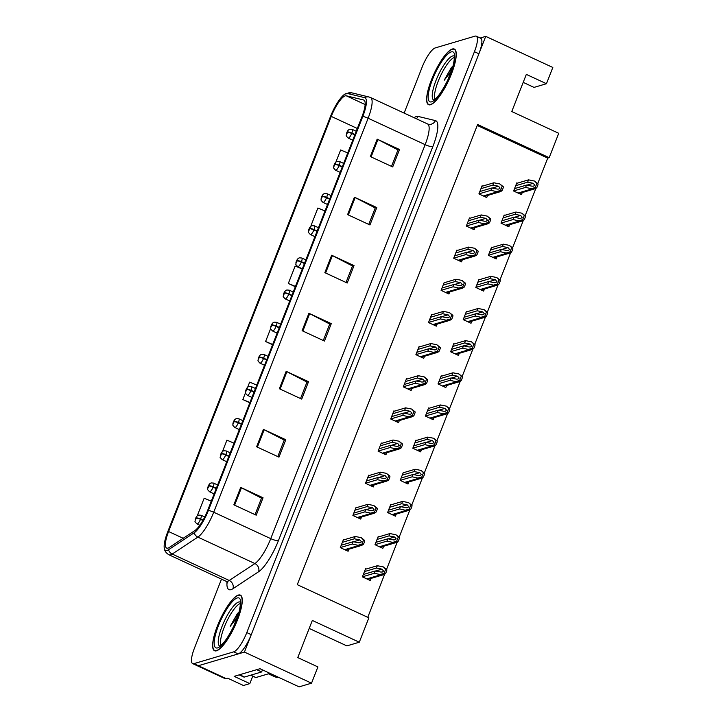 <?xml version="1.0" encoding="UTF-8"?>
<svg xmlns="http://www.w3.org/2000/svg" width="723" height="723" viewBox="0 0 723 723"><rect width="100%" height="100%" fill="white"/><g stroke="black" fill="none" stroke-linecap="round" stroke-linejoin="round"><path stroke-width="1.08" d="M252.743 676.159L249.824 683.615L234.162 676.357L259.973 668.712L299.114 686.85L311.532 683.172L244.437 652.074L485.729 36.367L480.18 38.012M249.824 683.615L243.443 685.503L227.79 678.246L226.326 678.68L198.373 665.72L244.437 652.074M221.491 579.132L194.469 648.088A19.16 5.025 -65.1 0 0 192.661 663.615L225.097 678.644A19.16 5.025 -65.1 0 0 226.326 678.68M192.661 663.615A19.16 5.025 -65.1 0 0 193.9 663.651L198.373 665.72A19.16 5.025 -65.1 0 1 197.135 665.693A19.16 5.025 -65.1 0 0 198.373 665.72L238.183 653.926A19.16 5.025 -65.1 0 0 251.261 634.658L478.897 53.782A19.16 5.025 -65.1 0 0 480.705 38.256L476.231 36.177A19.16 5.025 -65.1 0 0 475.002 36.15L435.192 47.944A19.16 5.025 -65.1 0 0 422.115 67.212L404.13 113.095M537.776 183.497L547.727 158.111L549.182 157.677L558.734 133.303L511.767 111.532L526.326 74.388L546.452 83.714L552.824 67.465L485.729 36.367M549.182 157.677L477.614 124.51L297.28 584.663L368.857 617.831L359.295 642.214L312.327 620.442L297.768 657.587L317.903 666.922L311.532 683.172M523.199 82.377L534.035 87.402L546.452 83.714M309.2 628.432L346.877 645.892L359.295 642.214M367.763 617.325L384.654 574.225M386.561 569.363L397.252 542.069M399.159 537.207L409.86 509.914M411.758 505.052L422.458 477.758M424.365 472.896L435.056 445.603M436.963 440.741L447.664 413.448M449.561 408.585L460.262 381.292M462.169 376.43L472.86 349.137M474.767 344.275L485.467 316.981M487.365 312.119L498.066 284.826M499.973 279.964L510.664 252.67M512.571 247.808L523.271 220.515M525.178 215.653L535.87 188.36M547.727 158.111L477.243 125.45M441.807 376.087L441.193 375.797L438.002 383.931L445.829 387.555L446.642 385.486M467.013 311.776L466.389 311.496L463.208 319.62L471.035 323.244L471.848 321.175M479.611 279.62L478.997 279.34L475.806 287.465L483.633 291.089L484.446 289.019M492.209 247.465L491.595 247.185L488.414 255.309L496.24 258.933L497.044 256.864M504.817 215.309L504.193 215.029L501.012 223.154L508.838 226.778L509.652 224.708M454.406 343.931L453.791 343.642L450.61 351.776L458.436 355.4L459.241 353.33M429.209 408.242L428.585 407.953L425.404 416.077L433.231 419.711L434.044 417.641M416.602 440.397L415.987 440.108L412.806 448.233L420.632 451.866L421.437 449.796M404.003 472.553L403.389 472.264L400.199 480.388L408.025 484.021L408.838 481.952M391.396 504.708L390.781 504.419L387.6 512.544L395.427 516.177L396.24 514.107M378.798 536.864L378.183 536.574L374.993 544.699L382.829 548.332L383.633 546.263M366.2 569.019L365.585 568.73L362.395 576.855L370.221 580.488L371.035 578.418M517.415 183.154L516.8 182.874L513.61 190.999L521.437 194.623L522.25 192.553M419.702 346.85L419.087 346.561L415.897 354.686L423.732 358.31L424.537 356.249M444.907 282.539L444.284 282.25L441.102 290.375L448.929 294.008L449.742 291.938M457.505 250.384L456.891 250.095L453.701 258.219L461.536 261.853L462.34 259.783M470.104 218.229L469.489 217.939L466.308 226.064L474.134 229.697L474.948 227.628M432.3 314.695L431.685 314.406L428.504 322.53L436.331 326.154L437.144 324.094M407.103 378.997L406.48 378.716L403.298 386.841L411.125 390.465L411.938 388.405M394.496 411.152L393.881 410.872L390.7 418.997L398.527 422.621L399.34 420.56M381.898 443.307L381.283 443.027L378.093 451.152L385.928 454.776L386.733 452.706M369.299 475.463L368.676 475.183L365.495 483.307L373.321 486.931L374.134 484.862M356.692 507.618L356.078 507.338L352.896 515.463L360.723 519.087L361.527 517.017M344.094 539.774L343.479 539.494L340.289 547.618L348.115 551.242L348.929 549.173M482.711 186.073L482.087 185.784L478.906 193.909L486.733 197.542L487.546 195.472M216.529 650.79A30.655 8.034 -65.1 0 0 236.159 623.136A30.655 8.034 -65.1 0 0 240.343 595.11A30.655 8.034 -65.1 0 0 238.364 595.065A30.655 8.034 -65.1 0 0 218.744 622.72A30.655 8.034 -65.1 0 0 214.559 650.736A30.655 8.034 -65.1 0 0 216.529 650.79M430.528 104.736A30.655 8.034 -65.1 0 0 450.149 77.081A30.655 8.034 -65.1 0 0 454.333 49.056A30.655 8.034 -65.1 0 0 452.363 49.01A30.655 8.034 -65.1 0 0 432.743 76.665A30.655 8.034 -65.1 0 0 428.558 104.681A30.655 8.034 -65.1 0 0 430.528 104.736M167.971 548.115A20.434 5.359 114.9 0 1 166.661 548.088A20.434 5.359 114.9 0 1 168.586 531.522L331.261 116.412A20.434 5.359 114.9 0 1 346.263 95.797L363.633 99.991A20.434 5.359 114.9 0 1 363.895 100.081A20.434 5.359 114.9 0 1 361.979 116.647L207.573 510.637A20.434 5.359 114.9 0 1 194.894 530.565L169.245 547.492A20.434 5.359 114.9 0 1 167.971 548.115M167.067 550.438A22.991 6.028 -65.1 0 0 168.495 549.742L194.144 532.806A22.991 6.028 -65.1 0 0 208.405 510.393L362.81 116.403A22.991 6.028 -65.1 0 0 364.672 97.659L347.302 93.466A22.991 6.028 -65.1 0 0 344.961 94.071A22.991 6.028 -65.1 0 0 330.429 116.656L167.754 531.767A22.991 6.028 -65.1 0 0 164.266 548.07A22.991 6.028 -65.1 0 0 167.067 550.438M193.9 663.651L233.71 651.857A19.16 5.025 -65.1 0 0 246.787 632.589L474.433 51.713A19.16 5.025 -65.1 0 0 476.231 36.177M354.415 197.198L376.782 207.564L369.959 224.97L347.591 214.604L354.415 197.198A5.106 1.112 -158.6 0 1 355.165 197.56L348.35 214.957M377.162 139.15L399.53 149.516L392.706 166.932L370.339 156.566L377.162 139.15A5.106 1.112 -158.6 0 1 377.912 139.521L371.098 156.918M286.172 371.324L308.54 381.681L301.717 399.096L279.349 388.73L286.172 371.324A5.106 1.112 -158.6 0 1 286.923 371.685L280.108 389.082M263.425 429.363L285.793 439.729L278.97 457.135L256.602 446.778L263.425 429.363A5.106 1.112 -158.6 0 1 264.184 429.733L257.361 447.121M240.687 487.401L263.045 497.767L256.222 515.183L233.854 504.817L240.687 487.401A5.106 1.112 -158.6 0 1 241.437 487.772L234.614 505.169M331.667 255.237L354.035 265.603L347.212 283.018L324.844 272.652L331.667 255.237A5.106 1.112 -158.6 0 1 332.417 255.608L325.603 273.005M308.92 313.276L331.288 323.642L324.464 341.057L302.097 330.691L308.92 313.276A5.106 1.112 -158.6 0 1 309.67 313.646L302.856 331.044M325.007 210.971L317.894 208.016L311.071 225.422L311.83 225.775M347.754 152.933L340.641 149.968L335.852 162.196M245.495 392.761L242.838 399.548L249.833 402.792M256.773 385.097L249.661 382.142L247.646 387.284M220.09 457.596L220.289 457.072M234.026 443.145L226.914 440.18L222.44 451.595M197.343 515.635L204.166 498.219L211.279 501.184M302.259 269.019L295.147 266.055L288.323 283.47L295.327 286.715M270.7 328.459L265.585 341.509L272.58 344.754M331.288 323.642L329.697 324.112M323.271 340.506L329.733 324.012L309.67 313.646M354.035 265.603L352.444 266.073M346.019 282.467L352.481 265.974L332.417 255.608M263.045 497.767L261.464 498.237M255.038 514.631L261.5 498.138L241.437 487.772M285.793 439.729L284.202 440.199M277.786 456.584L284.247 440.099L264.184 429.733M308.54 381.681L306.95 382.16M300.533 398.545L306.995 382.06L286.923 371.685M399.53 149.516L397.939 149.986M391.514 166.38L397.975 149.896L377.912 139.521M376.782 207.564L375.192 208.034M368.766 224.419L375.228 207.935L355.165 197.56M265.585 341.509L272.688 344.473M242.838 399.548L249.95 402.512M288.323 283.47L295.436 286.425M311.071 225.422L311.875 225.757M480.976 188.64L492.932 185.097L498.509 186.209L500.081 188.079L498.861 189.046L497.37 189.11L491.803 187.998L490.89 190.321L497.442 191.776L499.909 191.812L501.681 190.962A3.19 3 73.5 0 0 502.422 189.86L503.109 188.116A3.19 3 73.5 0 0 503.325 186.769L499.846 183.967L493.845 182.774L481.88 186.317M478.924 193.863L490.89 190.321M479.837 191.541L491.803 187.998M492.932 185.097L493.845 182.774M496.891 191.514L500.542 190.438L502.187 186.245L503.325 186.769M500.542 190.438L501.681 190.962M502.187 186.245L499.846 183.967M515.68 185.721L527.645 182.178L533.212 183.29L534.785 185.169L533.574 186.136L532.074 186.191L526.507 185.079L525.594 187.402L532.155 188.857L534.613 188.893L536.385 188.052A3.19 3 73.5 0 0 537.126 186.941L537.813 185.205A3.19 3 73.5 0 0 538.029 183.85L534.55 181.057L528.549 179.855L516.593 183.398M354.966 134.523L351.857 133.086A3.19 0.822 -159.3 0 0 347.971 132.228L347.998 130.99L346.859 133.891L347.655 131.857L347.971 132.228M347.917 132.354A3.19 0.56 22.1 0 1 351.712 133.466A4.79 1.256 114.9 0 1 348.513 138.093A4.79 1.256 114.9 0 1 348.206 138.084C344.853 134.623 346.787 136.195 346.344 134.044C347.103 131.252 348.287 129.643 349.887 129.227L352.237 129.39A4.79 1.256 114.9 0 1 351.857 133.086M354.821 134.903L351.712 133.466M513.628 190.944L525.594 187.402M514.541 188.622L526.507 185.079M527.645 182.178L528.549 179.855M531.595 188.604L535.255 187.519L536.891 183.326L538.029 183.85M535.255 187.519L536.385 188.052M536.891 183.326L534.55 181.057M270.474 673.583L268.902 674.053L274.27 676.538A12.77 12.011 73.5 0 0 279.241 677.641M268.902 674.053A12.77 12.011 73.5 0 0 269.254 673.014M239.159 674.875L243.732 676.99A12.77 3.353 -65.1 0 0 244.546 677.017L261.645 671.947L256.728 669.67M262.467 669.869A12.77 3.353 -65.1 0 0 261.645 671.947M468.368 220.795L480.334 217.252L485.901 218.355L487.474 220.235L486.263 221.202L484.762 221.265L479.195 220.154L478.292 222.476L484.844 223.931L487.302 223.967L489.073 223.118A3.19 3 73.5 0 0 489.823 222.015L490.501 220.271A3.19 3 73.5 0 0 490.718 218.924L487.248 216.123L481.247 214.93L469.281 218.473M466.326 226.019L478.292 222.476M467.239 223.696L479.195 220.154M480.334 217.252L481.247 214.93M484.283 223.669L487.944 222.594L489.588 218.4L490.718 218.924M487.944 222.594L489.073 223.118M489.588 218.4L487.248 216.123M455.77 252.951L467.736 249.408L473.303 250.51L474.875 252.39L473.664 253.357L472.164 253.421L466.597 252.309L465.684 254.632L472.246 256.087L474.704 256.123L476.475 255.273A3.19 3 73.5 0 0 477.216 254.171L477.903 252.426A3.19 3 73.5 0 0 478.12 251.08L474.64 248.278L468.64 247.085L456.683 250.628M453.728 258.174L465.684 254.632M454.631 255.852L466.597 252.309M467.736 249.408L468.64 247.085M471.685 255.825L475.345 254.749L476.99 250.556L478.12 251.08M475.345 254.749L476.475 255.273M476.99 250.556L474.64 248.278M443.172 285.106L455.129 281.554L460.705 282.666L462.277 284.546L461.057 285.513L459.566 285.576L453.999 284.464L453.086 286.778L459.638 288.242L462.105 288.278L463.877 287.429A3.19 3 73.5 0 0 464.618 286.326L465.296 284.582A3.19 3 73.5 0 0 465.522 283.235L462.042 280.434L456.041 279.241L444.076 282.783M441.12 290.33L453.086 286.778M442.033 288.007L453.999 284.464M455.129 281.554L456.041 279.241M459.087 287.98L462.738 286.904L464.383 282.711L465.522 283.235M462.738 286.904L463.877 287.429M464.383 282.711L462.042 280.434M503.081 217.876L515.038 214.333L520.614 215.445L522.187 217.325L520.967 218.283L519.476 218.346L513.899 217.234L512.996 219.557L519.548 221.012L522.006 221.048L523.786 220.208A3.19 3 73.5 0 0 524.527 219.096L525.205 217.361A3.19 3 73.5 0 0 525.431 216.005L521.952 213.213L515.951 212.011L503.985 215.553M342.368 166.679L339.259 165.242A3.19 0.822 -159.3 0 0 335.373 164.374L335.391 163.145L334.252 166.046L335.047 164.013L335.373 164.374M335.318 164.501A3.19 0.56 22.1 0 1 339.105 165.621A4.79 1.256 114.9 0 1 335.915 170.248A4.79 1.256 114.9 0 1 335.608 170.239C332.255 166.778 334.18 168.351 333.737 166.2C334.505 163.407 335.68 161.798 337.279 161.383L339.629 161.545A4.79 1.256 114.9 0 1 339.259 165.242M342.223 167.058L339.105 165.621M501.03 223.1L512.996 219.557M501.943 220.777L513.899 217.234M515.038 214.333L515.951 212.011M518.997 220.759L522.648 219.675L524.292 215.481L525.431 216.005M522.648 219.675L523.786 220.208M524.292 215.481L521.952 213.213M490.474 250.031L502.44 246.489L508.007 247.6L509.579 249.48L508.368 250.438L506.868 250.501L501.301 249.39L500.388 251.712L506.95 253.167L509.408 253.204L511.179 252.363A3.19 3 73.5 0 0 511.929 251.252L512.607 249.516A3.19 3 73.5 0 0 512.824 248.161L509.344 245.368L503.353 244.166L491.387 247.709M329.769 198.834L326.651 197.397A3.19 0.822 -159.3 0 0 322.765 196.529L322.792 195.3L321.654 198.201L322.449 196.168L322.765 196.529M322.72 196.656A3.19 0.56 22.1 0 1 326.507 197.777A4.79 1.256 114.9 0 1 323.317 202.404A4.79 1.256 114.9 0 1 323 202.395C319.647 198.933 321.581 200.506 321.139 198.355C321.898 195.562 323.082 193.954 324.681 193.538L327.031 193.701A4.79 1.256 114.9 0 1 326.651 197.397M329.616 199.214L326.507 197.777M488.432 255.255L500.388 251.712M489.335 252.933L501.301 249.39M502.44 246.489L503.353 244.166M506.389 252.914L510.049 251.83L511.694 247.637L512.824 248.161M510.049 251.83L511.179 252.363M511.694 247.637L509.344 245.368M477.876 282.187L489.842 278.644L495.409 279.756L496.981 281.636L495.77 282.594L494.27 282.657L488.703 281.545L487.79 283.868L494.351 285.323L496.809 285.359L498.581 284.51A3.19 3 73.5 0 0 499.322 283.407L500.009 281.672A3.19 3 73.5 0 0 500.226 280.316L496.746 277.524L490.745 276.322L478.789 279.864M317.162 230.989L314.053 229.553A3.19 0.822 -159.3 0 0 310.167 228.685L310.194 227.456L309.055 230.357L309.851 228.323L310.167 228.685M310.113 228.811A3.19 0.56 22.1 0 1 313.909 229.932A4.79 1.256 114.9 0 1 310.709 234.55A4.79 1.256 114.9 0 1 310.402 234.55C307.049 231.089 308.983 232.661 308.54 230.501C309.299 227.718 310.483 226.109 312.083 225.684L314.433 225.856A4.79 1.256 114.9 0 1 314.053 229.553M317.017 231.369L313.909 229.932M475.824 287.411L487.79 283.868M476.737 285.088L488.703 281.545M489.842 278.644L490.745 276.322M493.791 285.061L497.451 283.985L499.087 279.792L500.226 280.316M497.451 283.985L498.581 284.51M499.087 279.792L496.746 277.524M465.278 314.342L477.234 310.8L482.801 311.911L484.383 313.791L483.163 314.749L481.672 314.812L476.095 313.701L475.192 316.023L481.744 317.478L484.202 317.514L485.983 316.665A3.19 3 73.5 0 0 486.724 315.562L487.401 313.818A3.19 3 73.5 0 0 487.627 312.472L484.148 309.679L478.147 308.477L466.181 312.02M304.564 263.145L301.455 261.708A3.19 0.822 -159.3 0 0 297.569 260.84L297.587 259.611L296.448 262.512L297.243 260.479L297.569 260.84M297.514 260.967A3.19 0.56 22.1 0 1 301.301 262.088A4.79 1.256 114.9 0 1 298.111 266.706A4.79 1.256 114.9 0 1 297.804 266.706C294.451 263.244 296.376 264.817 295.933 262.657C296.701 259.873 297.876 258.265 299.476 257.84L301.825 258.012A4.79 1.256 114.9 0 1 301.455 261.708M304.41 263.524L301.301 262.088M463.226 319.566L475.192 316.023M464.139 317.243L476.095 313.701M477.234 310.8L478.147 308.477M481.193 317.216L484.844 316.141L486.489 311.947L487.627 312.472M484.844 316.141L485.983 316.665M486.489 311.947L484.148 309.679M216.647 650.492A30.339 7.953 114.9 0 1 214.695 650.447A30.339 7.953 114.9 0 1 218.834 622.72A30.339 7.953 114.9 0 1 238.256 595.354A30.339 7.953 114.9 0 1 240.208 595.4A30.339 7.953 114.9 0 1 236.06 623.136A30.339 7.953 114.9 0 1 216.647 650.492M250.682 675.201L255.698 677.523A3.19 0.84 -65.1 0 0 255.906 677.532L269.055 673.628M220.967 645.278A23.633 6.2 114.9 0 1 226.299 622.395A23.633 6.2 114.9 0 1 240.307 603.533M239.051 611.893L237.307 613.746L230.203 626.317L237.533 616.882M230.203 626.317L233.927 619.665L238.653 613.357M237.307 613.746L239.051 611.911M430.646 104.437A30.339 7.953 114.9 0 1 428.694 104.392A30.339 7.953 114.9 0 1 432.833 76.665A30.339 7.953 114.9 0 1 452.255 49.3A30.339 7.953 114.9 0 1 454.198 49.345A30.339 7.953 114.9 0 1 450.058 77.081A30.339 7.953 114.9 0 1 430.646 104.437M434.966 99.223A23.633 6.2 114.9 0 1 440.298 76.34A23.633 6.2 114.9 0 1 454.306 57.479M451.306 67.691L453.05 65.856L451.306 67.691L444.193 80.262L451.532 70.827M444.193 80.262L447.917 73.61L452.643 67.302M430.565 317.261L442.53 313.71L448.097 314.821L449.67 316.701L448.459 317.668L446.959 317.722L441.392 316.62L440.488 318.933L447.04 320.388L449.498 320.434L451.269 319.584A3.19 3 73.5 0 0 452.02 318.481L452.697 316.737A3.19 3 73.5 0 0 452.914 315.391L449.444 312.589L443.443 311.396L431.477 314.939M428.522 322.485L440.488 318.933M429.435 320.162L441.392 316.62M442.53 313.71L443.443 311.396M446.48 320.135L450.14 319.06L451.785 314.866L452.914 315.391M450.14 319.06L451.269 319.584M451.785 314.866L449.444 312.589M417.966 349.408L429.932 345.865L435.499 346.977L437.072 348.857L435.861 349.824L434.36 349.878L428.793 348.766L427.88 351.089L434.442 352.544L436.9 352.58L438.671 351.74A3.19 3 73.5 0 0 439.412 350.637L440.099 348.893A3.19 3 73.5 0 0 440.316 347.546L436.837 344.744L430.836 343.542L418.879 347.094M415.924 354.632L427.88 351.089M416.828 352.318L428.793 348.766M429.932 345.865L430.836 343.542M433.881 352.291L437.542 351.215L439.177 347.022L440.316 347.546M437.542 351.215L438.671 351.74M439.177 347.022L436.837 344.744M405.368 381.563L417.325 378.021L422.901 379.132L424.473 381.012L423.253 381.979L421.762 382.033L416.186 380.922L415.282 383.244L421.834 384.699L424.293 384.735L426.073 383.895A3.19 3 73.5 0 0 426.814 382.783L427.492 381.048A3.19 3 73.5 0 0 427.718 379.702L424.238 376.9L418.237 375.698L406.272 379.25M403.317 386.787L415.282 383.244M404.229 384.473L416.186 380.922M417.325 378.021L418.237 375.698M421.283 384.446L424.934 383.371L426.579 379.168L427.718 379.702M424.934 383.371L426.073 383.895M426.579 379.168L424.238 376.9M452.67 346.498L464.636 342.955L470.203 344.067L471.776 345.946L470.565 346.904L469.064 346.968L463.497 345.856L462.584 348.179L469.146 349.634L471.604 349.67L473.375 348.82A3.19 3 73.5 0 0 474.116 347.718L474.803 345.974A3.19 3 73.5 0 0 475.02 344.627L471.541 341.825L465.549 340.632L453.583 344.175M291.965 295.3L288.848 293.863A3.19 0.822 -159.3 0 0 284.961 292.996L284.989 291.767L283.85 294.668L284.645 292.634L284.961 292.996M284.916 293.122A3.19 0.56 22.1 0 1 288.703 294.243A4.79 1.256 114.9 0 1 285.504 298.861A4.79 1.256 114.9 0 1 285.196 298.861C281.843 295.4 283.778 296.972 283.335 294.812C284.094 292.029 285.278 290.42 286.877 289.995L289.227 290.167A4.79 1.256 114.9 0 1 288.848 293.863M291.812 295.68L288.703 294.243M450.628 351.721L462.584 348.179M451.532 349.399L463.497 345.856M464.636 342.955L465.549 340.632M468.585 349.372L472.246 348.296L473.89 344.103L475.02 344.627M472.246 348.296L473.375 348.82M473.89 344.103L471.541 341.825M440.072 378.653L452.038 375.11L457.605 376.222L459.177 378.102L457.966 379.06L456.466 379.123L450.899 378.012L449.986 380.334L456.547 381.789L459.006 381.825L460.777 380.976A3.19 3 73.5 0 0 461.518 379.873L462.205 378.129A3.19 3 73.5 0 0 462.422 376.782L458.942 373.981L452.941 372.788L440.985 376.331M279.358 327.456L276.249 326.01A3.19 0.822 -159.3 0 0 272.363 325.151L272.381 323.922L271.252 326.823L272.047 324.79L272.363 325.151M272.309 325.278A3.19 0.56 22.1 0 1 276.096 326.389A4.79 1.256 114.9 0 1 272.905 331.017A4.79 1.256 114.9 0 1 272.598 331.017C269.245 327.555 271.179 329.128 270.736 326.968C271.496 324.184 272.67 322.575 274.27 322.151L276.629 322.322A4.79 1.256 114.9 0 1 276.249 326.01M279.214 327.835L276.096 326.389M438.021 383.877L449.986 380.334M438.933 381.554L450.899 378.012M452.038 375.11L452.941 372.788M455.987 381.527L459.638 380.452L461.283 376.258L462.422 376.782M459.638 380.452L460.777 380.976M461.283 376.258L458.942 373.981M427.474 410.809L439.43 407.266L444.997 408.378L446.579 410.257L445.359 411.215L443.868 411.279L438.292 410.167L437.388 412.49L443.94 413.945L446.398 413.981L448.179 413.131A3.19 3 73.5 0 0 448.92 412.029L449.598 410.284A3.19 3 73.5 0 0 449.814 408.938L446.344 406.136L440.343 404.943L428.377 408.486M266.76 359.611L263.651 358.165A3.19 0.822 -159.3 0 0 259.765 357.307L259.783 356.078L258.644 358.979L259.44 356.945L259.765 357.307M259.711 357.433A3.19 0.56 22.1 0 1 263.497 358.545A4.79 1.256 114.9 0 1 260.307 363.172A4.79 1.256 114.9 0 1 260 363.163C256.647 359.711 258.572 361.283 258.129 359.123C258.888 356.34 260.072 354.731 261.672 354.306L264.022 354.478A4.79 1.256 114.9 0 1 263.651 358.165M266.606 359.991L263.497 358.545M425.422 416.032L437.388 412.49M426.335 413.71L438.292 410.167M439.43 407.266L440.343 404.943M443.389 413.683L447.04 412.607L448.685 408.414L449.814 408.938M447.04 412.607L448.179 413.131M448.685 408.414L446.344 406.136M392.761 413.719L404.726 410.176L410.293 411.288L411.866 413.167L410.655 414.134L409.155 414.189L403.588 413.077L402.675 415.4L409.236 416.855L411.694 416.891L413.466 416.05A3.19 3 73.5 0 0 414.216 414.939L414.894 413.204A3.19 3 73.5 0 0 415.11 411.857L411.64 409.055L405.639 407.853L393.674 411.396M390.718 418.942L402.675 415.4M391.622 416.62L403.588 413.077M404.726 410.176L405.639 407.853M408.676 416.602L412.336 415.526L413.981 411.324L415.11 411.857M412.336 415.526L413.466 416.05M413.981 411.324L411.64 409.055M380.162 445.874L392.128 442.331L397.695 443.443L399.268 445.323L398.057 446.29L396.556 446.344L390.989 445.232L390.077 447.555L396.638 449.01L399.096 449.046L400.867 448.206A3.19 3 73.5 0 0 401.608 447.094L402.295 445.359A3.19 3 73.5 0 0 402.512 444.012L399.033 441.211L393.032 440.009L381.075 443.551M378.111 451.098L390.077 447.555M379.024 448.775L390.989 445.232M392.128 442.331L393.032 440.009M396.077 448.757L399.738 447.673L401.373 443.479L402.512 444.012M399.738 447.673L400.867 448.206M401.373 443.479L399.033 441.211M367.564 478.03L379.521 474.487L385.097 475.598L386.669 477.478L385.449 478.445L383.958 478.499L378.382 477.388L377.478 479.71L384.03 481.166L386.489 481.202L388.269 480.361A3.19 3 73.5 0 0 389.01 479.25L389.688 477.514A3.19 3 73.5 0 0 389.914 476.159L386.434 473.366L380.434 472.164L368.468 475.707M365.513 483.253L377.478 479.71M366.425 480.931L378.382 477.388M379.521 474.487L380.434 472.164M383.479 480.912L387.13 479.828L388.775 475.635L389.914 476.159M387.13 479.828L388.269 480.361M388.775 475.635L386.434 473.366M354.957 510.185L366.923 506.642L372.49 507.754L374.062 509.634L372.851 510.592L371.351 510.655L365.784 509.543L364.871 511.866L371.432 513.321L373.89 513.357L375.662 512.517A3.19 3 73.5 0 0 376.412 511.405L377.09 509.67A3.19 3 73.5 0 0 377.307 508.314L373.827 505.522L367.835 504.32L355.87 507.862M352.914 515.409L364.871 511.866M353.818 513.086L365.784 509.543M366.923 506.642L367.835 504.32M370.872 513.068L374.532 511.983L376.177 507.79L377.307 508.314M374.532 511.983L375.662 512.517M376.177 507.79L373.827 505.522M342.359 542.34L354.324 538.798L359.891 539.909L361.464 541.789L360.253 542.747L358.753 542.81L353.186 541.699L352.273 544.021L358.834 545.476L361.292 545.513L363.063 544.672A3.19 3 73.5 0 0 363.805 543.56L364.491 541.825A3.19 3 73.5 0 0 364.708 540.47L361.229 537.677L355.228 536.475L343.271 540.018M340.307 547.564L352.273 544.021M341.22 545.241L353.186 541.699M354.324 538.798L355.228 536.475M358.274 545.223L361.934 544.139L363.57 539.945L364.708 540.47M361.934 544.139L363.063 544.672M363.57 539.945L361.229 537.677M414.866 442.964L426.832 439.421L432.399 440.533L433.972 442.413L432.761 443.371L431.26 443.434L425.693 442.322L424.781 444.645L431.342 446.1L433.8 446.136L435.571 445.287A3.19 3 73.5 0 0 436.312 444.184L436.999 442.44A3.19 3 73.5 0 0 437.216 441.093L433.737 438.292L427.745 437.099L415.779 440.641M254.162 391.767L251.044 390.321A3.19 0.822 -159.3 0 0 247.158 389.462L247.185 388.233L246.046 391.134L246.841 389.101L247.158 389.462M247.112 389.589A3.19 0.56 22.1 0 1 250.899 390.7A4.79 1.256 114.9 0 1 247.7 395.327A4.79 1.256 114.9 0 1 247.393 395.318C244.04 391.857 245.974 393.439 245.531 391.279C246.29 388.495 247.474 386.886 249.074 386.462L251.423 386.633A4.79 1.256 114.9 0 1 251.044 390.321M254.008 392.146L250.899 390.7M412.824 448.188L424.781 444.645M413.728 445.865L425.693 442.322M426.832 439.421L427.745 437.099M430.781 445.838L434.442 444.762L436.086 440.569L437.216 441.093M434.442 444.762L435.571 445.287M436.086 440.569L433.737 438.292M402.268 475.119L414.234 471.577L419.801 472.688L421.373 474.568L420.162 475.526L418.662 475.589L413.095 474.478L412.182 476.8L418.744 478.255L421.202 478.292L422.973 477.442A3.19 3 73.5 0 0 423.714 476.34L424.401 474.595A3.19 3 73.5 0 0 424.618 473.249L421.138 470.447L415.138 469.254L403.181 472.797M241.554 423.922L238.445 422.476A3.19 0.822 -159.3 0 0 234.559 421.617L234.577 420.388L233.448 423.289L234.243 421.256L234.559 421.617M234.505 421.744A3.19 0.56 22.1 0 1 238.292 422.856A4.79 1.256 114.9 0 1 235.102 427.483A4.79 1.256 114.9 0 1 234.794 427.474C231.441 424.012 233.375 425.594 232.923 423.434C233.692 420.65 234.867 419.042 236.466 418.617L238.825 418.789A4.79 1.256 114.9 0 1 238.445 422.476M241.41 424.302L238.292 422.856M400.217 480.343L412.182 476.8M401.129 478.02L413.095 474.478M414.234 471.577L415.138 469.254M418.183 477.993L421.834 476.918L423.479 472.725L424.618 473.249M421.834 476.918L422.973 477.442M423.479 472.725L421.138 470.447M389.67 507.275L401.627 503.732L407.194 504.844L408.775 506.715L407.555 507.682L406.064 507.745L400.488 506.633L399.584 508.956L406.136 510.411L408.594 510.447L410.375 509.598A3.19 3 73.5 0 0 411.116 508.495L411.794 506.751A3.19 3 73.5 0 0 412.011 505.404L408.54 502.602L402.539 501.41L390.574 504.952M228.956 456.077L225.847 454.631A3.19 0.822 -159.3 0 0 221.961 453.773L221.979 452.544L220.84 455.445L221.636 453.411L221.961 453.773M221.907 453.899A3.19 0.56 22.1 0 1 225.693 455.011A4.79 1.256 114.9 0 1 222.503 459.638A4.79 1.256 114.9 0 1 222.196 459.629C218.834 456.168 220.768 457.749 220.325 455.589C221.084 452.797 222.268 451.197 223.868 450.772L226.218 450.944A4.79 1.256 114.9 0 1 225.847 454.631M228.802 456.457L225.693 455.011M387.618 512.499L399.584 508.956M388.531 510.176L400.488 506.633M401.627 503.732L402.539 501.41M405.576 510.149L409.236 509.073L410.881 504.88L412.011 505.404M409.236 509.073L410.375 509.598M410.881 504.88L408.54 502.602M377.063 539.43L389.028 535.888L394.595 536.999L396.168 538.87L394.957 539.837L393.457 539.9L387.889 538.789L386.977 541.111L393.538 542.566L395.996 542.602L397.767 541.753A3.19 3 73.5 0 0 398.509 540.65L399.195 538.906A3.19 3 73.5 0 0 399.412 537.56L395.933 534.758L389.932 533.565L377.975 537.108M216.358 488.233L213.24 486.787A3.19 0.822 -159.3 0 0 209.354 485.928L209.381 484.699L208.242 487.6L209.037 485.567L209.354 485.928M209.309 486.055A3.19 0.56 22.1 0 1 213.095 487.166A4.79 1.256 114.9 0 1 209.896 491.794A4.79 1.256 114.9 0 1 209.589 491.785C206.236 488.323 208.17 489.905 207.727 487.745C208.486 484.952 209.67 483.353 211.27 482.928L213.619 483.1A4.79 1.256 114.9 0 1 213.24 486.787M216.204 488.612L213.095 487.166M375.02 544.654L386.977 541.111M375.924 542.331L387.889 538.789M389.028 535.888L389.932 533.565M392.978 542.304L396.638 541.229L398.283 537.035L399.412 537.56M396.638 541.229L397.767 541.753M398.283 537.035L395.933 534.758M364.464 571.586L376.421 568.043L381.997 569.155L383.57 571.025L382.35 571.992L380.858 572.056L375.291 570.944L374.378 573.267L380.94 574.722L383.398 574.758L385.169 573.908A3.19 3 73.5 0 0 385.91 572.806L386.597 571.062A3.19 3 73.5 0 0 386.814 569.715L383.335 566.913L377.334 565.72L365.368 569.263M203.1 520.081L200.642 518.942A3.19 0.822 -159.3 0 0 196.755 518.084L196.773 516.846L195.644 519.756L196.439 517.722L196.755 518.084M196.701 518.21A3.19 0.56 22.1 0 1 200.488 519.322A4.79 1.256 114.9 0 1 197.298 523.949A4.79 1.256 114.9 0 1 196.99 523.94C193.637 520.479 195.572 522.06 195.12 519.9C195.888 517.108 197.063 515.508 198.662 515.083L201.021 515.255A4.79 1.256 114.9 0 1 200.642 518.942M202.901 520.443L200.488 519.322M362.413 576.809L374.378 573.267M363.326 574.487L375.291 570.944M376.421 568.043L377.334 565.72M380.379 574.46L384.03 573.384L385.675 569.191L386.814 569.715M384.03 573.384L385.169 573.908M385.675 569.191L383.335 566.913M168.586 531.522L183.19 538.292M414.089 117.713A31.929 8.369 114.9 0 1 416.403 116.511A31.929 8.369 114.9 0 1 418.048 116.412L435.418 120.605A31.929 8.369 114.9 0 1 432.824 146.633L278.427 540.623A31.929 8.369 114.9 0 1 258.608 571.748L232.96 588.685A31.929 8.369 114.9 0 1 227.04 581.898M362.81 116.403A6.39 1.383 21.4 0 1 368.115 118.229L213.71 512.218A25.549 6.697 114.9 0 1 197.867 537.117L172.219 554.053A25.549 6.697 114.9 0 1 170.628 554.839A25.549 6.697 114.9 0 1 168.983 554.794L226.019 581.229A25.549 6.697 -65.1 0 0 227.664 581.265A25.549 6.697 -65.1 0 0 229.245 580.488L254.894 563.551A25.549 6.697 -65.1 0 0 270.745 538.644L425.151 144.654A25.549 6.697 -65.1 0 0 427.555 123.949L428.323 124.22A6.39 6.155 103.6 0 0 435.418 120.605M168.495 549.742A6.39 5.676 -123.4 0 0 172.219 554.053L229.245 580.488A6.39 5.676 56.6 0 1 232.96 588.685M278.427 540.623A6.39 1.383 -158.6 0 1 270.745 538.644L213.71 512.218A6.39 1.383 -158.6 0 0 208.405 510.393M364.672 97.659A6.39 6.155 -76.4 0 1 369.082 97.018L370.519 97.515A25.549 6.697 114.9 0 1 368.115 118.229L425.151 144.654A6.39 1.383 -158.6 0 0 432.824 146.633M258.608 571.748A6.39 5.676 56.6 0 0 254.894 563.551L197.867 537.117A6.39 5.676 -123.4 0 1 194.144 532.806M347.302 93.466A6.39 6.155 -76.4 0 1 351.712 92.824L369.082 97.018M233.71 651.857L238.183 653.926M246.787 632.589L251.261 634.658M474.433 51.713L478.897 53.782M416.303 118.735A6.39 6.155 103.6 0 0 418.048 116.412M363.633 99.991L364.139 100.226M346.263 95.797L365.142 104.555M331.261 116.412L357.334 128.486M492.191 188.07L498.509 186.209M483.325 195.96L497.442 191.776M526.895 185.16L533.212 183.29M518.03 193.041L532.155 188.857M244.546 677.017L239.629 674.74M275.843 676.068L274.27 676.538M479.593 220.226L485.901 218.355M470.718 228.116L484.844 223.931M466.995 252.381L473.303 250.51M458.12 260.271L472.246 256.087M454.387 284.537L460.705 282.666M445.522 292.417L459.638 288.242M514.297 217.316L520.614 215.445M505.422 225.196L519.548 221.012M501.699 249.471L508.007 247.6M492.824 257.352L506.95 253.167M489.091 281.627L495.409 279.756M480.226 289.507L494.351 285.323M476.493 313.782L482.801 311.911M467.618 321.663L481.744 317.478M219.665 646.082A24.284 6.371 114.9 0 1 223.145 623.759A24.284 6.371 114.9 0 1 238.617 602.024A24.284 6.371 114.9 0 1 240.081 602.015M217.668 647.88A27.465 7.203 114.9 0 1 218.491 625.585A27.465 7.203 114.9 0 1 237.234 597.966A27.465 7.203 114.9 0 1 236.412 620.271A27.465 7.203 114.9 0 1 217.668 647.88M255.906 677.532L250.8 675.165M433.664 100.027A24.284 6.371 114.9 0 1 437.135 77.704A24.284 6.371 114.9 0 1 452.607 55.969A24.284 6.371 114.9 0 1 454.08 55.969M431.667 101.826A27.465 7.203 114.9 0 1 432.481 79.53A27.465 7.203 114.9 0 1 451.224 51.911A27.465 7.203 114.9 0 1 450.411 74.216A27.465 7.203 114.9 0 1 431.667 101.826M441.789 316.692L448.097 314.821M432.914 324.573L447.04 320.388M429.191 348.848L435.499 346.977M420.316 356.728L434.442 352.544M416.584 381.003L422.901 379.132M407.718 388.884L421.834 384.699M463.895 345.937L470.203 344.067M455.02 353.818L469.146 349.634M451.288 378.093L457.605 376.222M442.422 385.974L456.547 381.789M438.689 410.248L444.997 408.378M429.814 418.129L443.94 413.945M403.985 413.158L410.293 411.288M395.11 421.039L409.236 416.855M391.387 445.314L397.695 443.443M382.512 453.194L396.638 449.01M378.78 477.469L385.097 475.598M369.914 485.35L384.03 481.166M366.181 509.625L372.49 507.754M357.307 517.505L371.432 513.321M353.574 541.78L359.891 539.909M344.708 549.661L358.834 545.476M426.091 442.404L432.399 440.533M417.216 450.284L431.342 446.1M413.484 474.559L419.801 472.688M404.618 482.44L418.744 478.255M400.885 506.715L407.194 504.844M392.011 514.595L406.136 510.411M388.287 538.861L394.595 536.999M379.412 546.751L393.538 542.566M375.68 571.016L381.997 569.155M366.814 578.906L380.94 574.722M344.961 94.071L351.712 92.824M164.266 548.07C164.546 550.881 166.118 553.122 168.983 554.794M370.519 97.515L427.555 123.949M227.853 583L226.019 581.229M484.329 196.421L499.909 191.812M352.752 140.19L348.206 138.084M356.249 131.252L352.237 129.39M519.033 193.511L534.613 188.893M471.73 228.576L487.302 223.967M459.123 260.732L474.704 256.123M446.525 292.887L462.105 288.278M340.144 172.345L335.608 170.239M343.651 163.407L339.629 161.545M506.434 225.666L522.006 221.048M327.546 204.501L323 202.395M331.053 195.562L327.031 193.701M493.836 257.822L509.408 253.204M314.948 236.656L310.402 234.55M318.445 227.718L314.433 225.856M481.229 289.977L496.809 285.359M302.341 268.811L297.804 266.706M305.847 259.873L301.825 258.012M468.631 322.133L484.202 317.514M219.919 646.19L219.557 646.118C223.208 644.383 227.962 637.695 233.809 626.064L239.105 611.712C241.428 601.355 239.729 602.132 240.018 601.861L240.325 602.142M214.695 650.447L215.743 650.935M240.208 595.4L241.256 595.888M433.908 100.136L433.556 100.063C437.207 98.328 441.961 91.64 447.808 80.009L453.095 65.657C455.418 55.3 453.728 56.078 454.017 55.807L454.324 56.087M428.694 104.392L429.742 104.88M454.198 49.345L455.255 49.833M433.927 325.043L449.498 320.434M421.319 357.198L436.9 352.58M408.721 389.354L424.293 384.735M289.742 300.967L285.196 298.861M293.249 292.029L289.227 290.167M456.032 354.288L471.604 349.67M277.144 333.113L272.598 331.017M280.641 324.184L276.629 322.322M443.425 386.444L459.006 381.825M264.537 365.269L260 363.163M268.043 356.34L264.022 354.478M430.827 418.599L446.398 413.981M396.123 421.509L411.694 416.891M383.515 453.664L399.096 449.046M370.917 485.82L386.489 481.202M358.319 517.975L373.89 513.357M345.711 550.131L361.292 545.513M251.938 397.424L247.393 395.318M255.445 388.495L251.423 386.633M418.228 450.745L433.8 446.136M239.34 429.579L234.794 427.474M242.838 420.65L238.825 418.789M405.621 482.901L421.202 478.292M226.733 461.735L222.196 459.629M230.239 452.806L226.218 450.944M393.023 515.056L408.594 510.447M214.135 493.89L209.589 491.785M217.632 484.961L213.619 483.1M380.415 547.212L395.996 542.602M199.837 525.26L196.99 523.94M204.745 516.981L201.021 515.255M367.817 579.367L383.398 574.758"/></g></svg>
